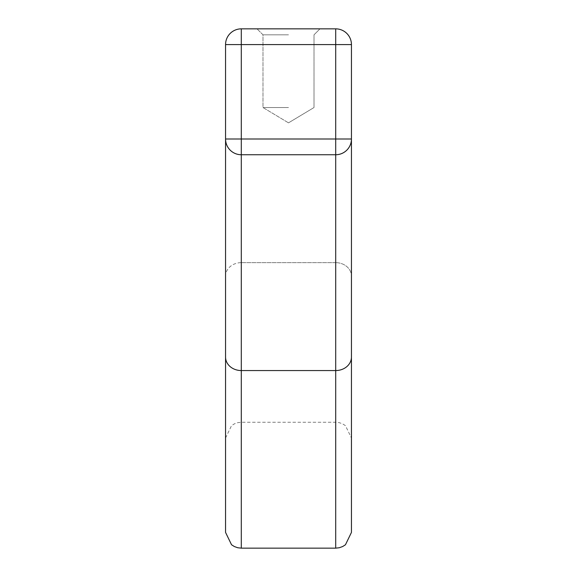 <?xml version="1.0" encoding="UTF-8"?>
<svg xmlns="http://www.w3.org/2000/svg" width="577" height="577" viewBox="0 0 577 577"><rect width="100%" height="100%" fill="white"/><g stroke="black" fill="none" stroke-linecap="round" stroke-linejoin="round"><path stroke-width="0.43" stroke-dasharray="2.88 2.16" d="M288.5 107.531L262.989 107.531L288.5 107.531M288.5 34.815L262.989 34.815L288.5 34.815M288.5 28.85L319.975 28.85L288.5 28.85M225.557 532.412L225.557 139.007A15.738 15.738 0 0 0 241.294 154.744L335.706 154.744A15.738 15.738 0 0 0 351.443 139.007L351.443 44.588A15.738 15.738 0 0 0 335.706 28.85L335.706 262.65L335.706 28.85L241.294 28.85L241.294 44.588L225.557 44.588A15.738 15.738 0 0 1 241.294 28.85L335.706 28.85A15.738 15.738 0 0 1 351.443 44.588L335.706 44.588L335.706 28.85A15.738 15.738 0 0 1 351.443 44.588L351.443 139.007A15.738 15.738 0 0 1 335.706 154.744L335.706 139.007L351.443 139.007A15.738 15.738 0 0 1 335.706 154.744L241.294 154.744A15.738 15.738 0 0 1 225.557 139.007L241.294 139.007L241.294 154.744A15.738 15.738 0 0 1 225.557 139.007L225.557 44.588A15.738 15.738 0 0 1 241.294 28.85L241.294 262.65L241.294 28.85A15.738 15.738 0 0 0 225.557 44.588L225.557 139.007L225.557 44.588A15.738 15.738 0 0 1 241.294 28.85L335.706 28.85A15.738 15.738 0 0 1 351.443 44.588L351.443 532.412M351.443 276.138L351.443 437.993L351.443 276.138A15.738 13.487 0 0 0 335.706 262.65A15.738 13.487 180 0 1 351.443 276.138M225.557 276.138L225.557 437.993L225.557 276.138A15.738 13.487 0 0 1 241.294 262.65L241.294 422.256L241.294 262.65A15.738 13.487 180 0 0 225.557 276.138M225.557 139.007A15.738 15.738 0 0 0 241.294 154.744L335.706 154.744L335.706 370.557A15.738 13.487 0 0 0 351.443 357.062M241.294 44.588L241.294 139.007L335.706 139.007L335.706 44.588L241.294 44.588M335.706 548.15L335.706 370.557L241.294 370.557A15.738 13.487 0 0 1 225.557 357.062M241.294 154.744L241.294 548.15M335.706 262.65L335.706 422.256L335.706 262.65L241.294 262.65L335.706 262.65M288.5 122.858L314.011 107.531L314.011 34.815L319.975 28.85L314.011 34.815L314.011 107.531L288.5 122.858L262.989 107.531L262.989 34.815L257.025 28.85L262.989 34.815L262.989 107.531L288.5 122.858M225.557 437.993L231.55 425.638L234.478 423.806L237.738 422.667L241.294 422.256L335.706 422.256L339.262 422.667L342.522 423.806L345.45 425.638L351.443 437.993"/><path stroke-width="0.87" d="M241.294 44.588L241.294 28.85A15.738 15.738 0 0 0 225.557 44.588L351.443 44.588A15.738 15.738 0 0 0 335.706 28.85L335.706 154.744A15.738 15.738 0 0 0 351.443 139.007L225.557 139.007A15.738 15.738 0 0 0 241.294 154.744L241.294 44.588M351.443 532.412L351.443 139.007A15.738 15.738 0 0 1 335.706 154.744L335.706 548.15L339.262 547.746L342.63 546.549L345.45 544.775L351.443 532.412M351.443 139.007L351.443 44.588M335.706 548.15L241.294 548.15L241.294 154.744L335.706 154.744M225.557 44.588L225.557 532.412L231.55 544.775L234.37 546.549L237.738 547.746L241.294 548.15M335.706 28.85L241.294 28.85M225.557 139.007L225.557 276.138L225.557 139.007M351.443 357.062A15.738 13.487 180 0 1 335.706 370.557L241.294 370.557A15.738 13.487 180 0 1 225.557 357.062"/></g></svg>
